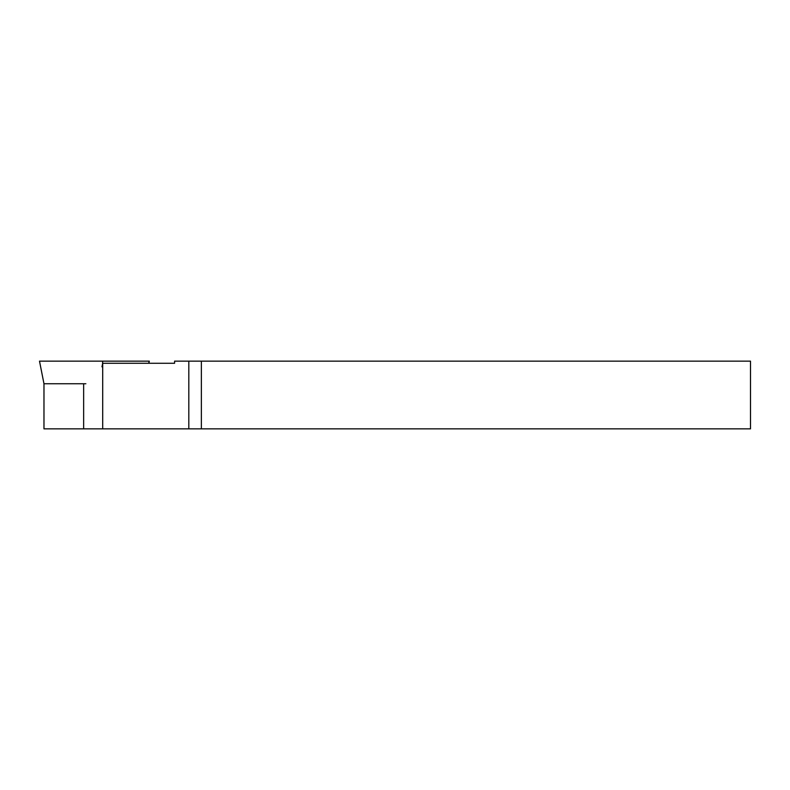 <?xml version="1.0" encoding="UTF-8"?>
<svg xmlns="http://www.w3.org/2000/svg" width="790" height="790" viewBox="0 0 790 790"><rect width="100%" height="100%" fill="white"/><g stroke="black" fill="none" stroke-linecap="round" stroke-linejoin="round"><path stroke-width="1.19" d="M101.969 366.827L102.7 363.272L102.7 428.861L750.5 428.861L750.5 361.139L201.371 361.139L201.371 428.861M102.552 363.272L102.7 361.139L39.5 361.139L43.973 383.752L43.973 428.861L102.7 428.861M102.7 363.272L174.59 363.272L174.59 361.139L201.371 361.139M102.7 361.139L149.32 361.139L148.895 363.272M148.708 363.272L149.122 361.139M43.973 383.752L85.873 383.752M83.641 383.752L83.641 428.861M188.81 361.139L188.81 428.861"/></g></svg>
